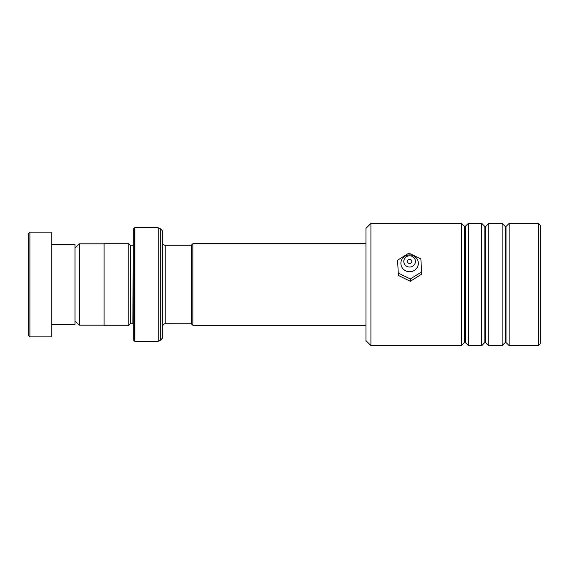 <?xml version="1.0" encoding="UTF-8"?>
<svg xmlns="http://www.w3.org/2000/svg" width="569" height="569" viewBox="0 0 569 569"><rect width="100%" height="100%" fill="white"/><g stroke="black" fill="none" stroke-linecap="round" stroke-linejoin="round"><path stroke-width="0.85" d="M75.001 320.873L79.311 325.176L79.311 243.824L104.099 243.824M191.39 323.811L191.39 245.189L192.848 243.731L192.848 325.269L191.39 323.811L165.202 323.782L165.202 245.218C163.438 245.047 162.464 244.08 162.293 242.309M133.196 245.189L132.904 323.782L130.287 323.782L130.287 245.218L128.836 243.767L104.099 243.767L104.099 325.233L128.836 325.233L128.836 243.767M162.293 284.5L162.293 338.327L160.238 340.383L160.238 228.617L162.293 230.673L162.293 284.5M133.196 339.785L133.196 229.215L134.654 227.764L134.654 341.236L133.196 339.785M28.45 335.418L28.45 233.582L29.908 232.124L29.908 336.876L28.45 335.418M51.729 244.492L75.001 244.492L75.001 324.508L51.729 324.508M29.908 232.124L51.729 232.124L51.729 336.876L29.908 336.876M370.917 345.603L365.974 340.653L365.974 228.347L370.917 223.397L370.917 345.603L461.409 345.603L461.409 223.397L370.917 223.397M538.516 223.397L540.55 225.431L540.55 343.569L538.516 345.603L538.516 223.397L509.127 223.397L509.127 345.603L538.516 345.603M484.852 342.524L485.677 342.524L485.677 226.476L484.852 226.476L484.852 342.524L481.772 345.603L468.394 345.603L468.394 223.397L464.901 226.647L461.409 223.397M505.222 342.524L506.047 342.524L506.047 226.476L505.222 226.476L505.222 342.524L502.143 345.603L488.757 345.603L488.757 223.397L485.677 226.476M481.772 345.603L481.772 223.397L468.394 223.397M502.143 345.603L502.143 223.397L488.757 223.397M421.266 223.432L410.128 223.432M409.595 263.532A2.184 2.105 0 0 0 411.8 261.427A2.184 2.105 0 0 0 409.637 259.322A2.184 2.105 0 0 0 407.432 261.427A2.184 2.105 0 0 0 409.595 263.532M409.566 267.039A5.818 5.612 180 0 1 403.798 261.377A5.818 5.612 180 0 1 409.666 255.815A5.818 5.612 180 0 1 415.434 261.477A5.818 5.612 180 0 1 409.566 267.039M409.538 271.754A8.727 8.421 180 0 1 400.889 263.262A8.727 8.421 180 0 1 409.687 254.919A8.727 8.421 180 0 1 418.343 263.404A8.727 8.421 180 0 1 409.538 271.754M421.601 271.897L420.868 258.959L408.883 253.098L397.624 260.182L398.364 275.432L410.349 281.292L421.601 274.208L421.601 271.897L410.349 278.981L410.349 281.292M397.624 260.182L398.364 275.432M398.364 273.127L410.349 278.981M160.238 340.383L158.182 341.236L158.182 227.764L134.654 227.764M465.307 226.476L465.307 342.524L464.489 342.524L464.489 226.476M104.099 325.176L79.311 325.176M365.974 325.269L192.848 325.269M130.287 323.782L128.836 325.233M158.182 341.236L134.654 341.236M158.182 227.764L160.238 228.617M132.904 245.218L130.287 245.218M165.202 323.782C163.438 323.953 162.464 324.92 162.293 326.691M365.974 243.731L192.848 243.731M191.39 245.218L165.202 245.218M75.001 248.127L79.311 243.824M484.852 226.476L481.772 223.397M506.047 226.476L509.127 223.397M505.222 226.476L502.143 223.397M506.047 342.524L509.127 345.603M485.677 342.524L488.757 345.603M464.489 342.524L461.409 345.603M465.307 342.524L468.394 345.603"/></g></svg>
